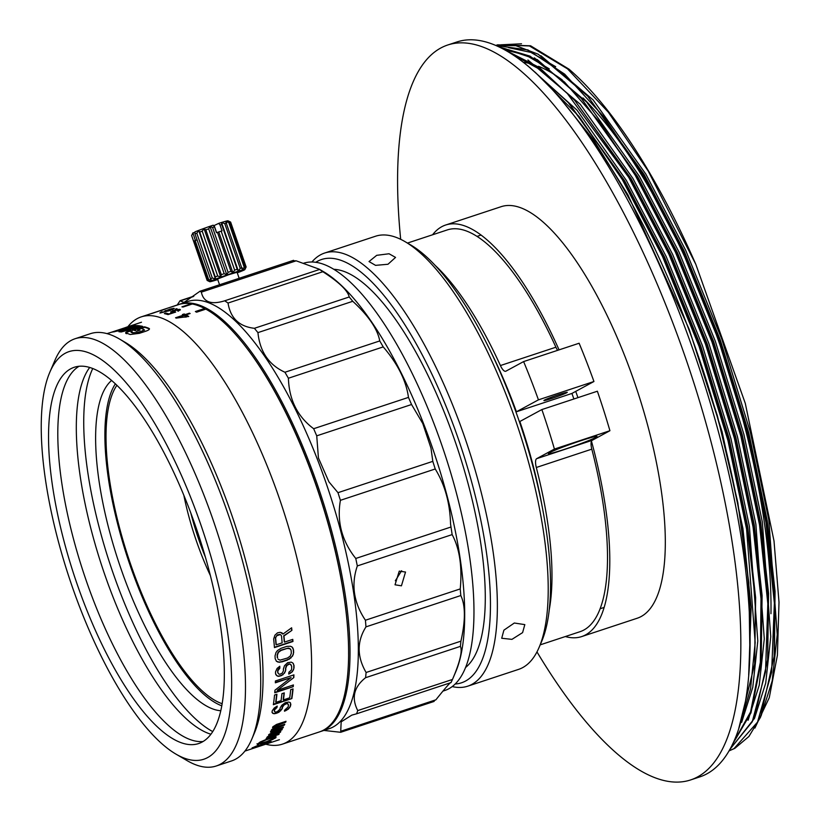 <?xml version="1.0" encoding="UTF-8"?>
<svg xmlns="http://www.w3.org/2000/svg" width="821" height="821" viewBox="0 0 821 821"><rect width="100%" height="100%" fill="white"/><g stroke="black" fill="none" stroke-linecap="round" stroke-linejoin="round"><path stroke-width="1.23" d="M465.486 667.565A211.315 69.734 -108.3 0 0 457.779 449.261A211.315 69.734 -108.3 0 0 333.942 269.319M203.044 741.517A198.148 65.393 71.7 0 1 83.598 572.873A198.148 65.393 71.7 0 1 79.083 366.258M89.725 367.439A198.148 65.393 -108.3 0 0 102.102 566.757A198.148 65.393 -108.3 0 0 210.894 734.22A198.148 65.393 71.7 0 1 102.102 566.757A198.148 65.393 71.7 0 1 89.725 367.439M92.773 368.475A202.284 66.758 -108.3 0 0 110.055 564.13A202.284 66.758 -108.3 0 0 212.711 731.573M115.381 383.797A175.448 57.901 -108.3 0 0 127.717 558.301A175.448 57.901 -108.3 0 0 221.752 705.803M220.746 710.729A175.448 57.901 71.7 0 1 118.46 561.348A175.448 57.901 71.7 0 1 111.635 380.441M116.921 385.265A172.872 57.049 -108.3 0 0 128.517 558.023A172.872 57.049 -108.3 0 0 222.111 703.7M183.822 495.217A123.848 40.865 -108.3 0 0 210.361 575.542M190.77 512.889A115.587 38.146 -108.3 0 0 205.414 557.202M401.643 570.728L395.322 580.786M401.438 585.825L395.024 584.788L399.252 571.139L405.523 572.042L401.438 585.825M247.901 349.582A223.959 73.9 71.7 0 1 316.475 486.104A223.959 73.9 71.7 0 1 348.576 654.358M320.087 731.675A224.985 74.249 -108.3 0 0 320.785 731.46A224.985 74.249 -108.3 0 0 317.717 485.652A224.985 74.249 -108.3 0 0 179.645 304.191A224.985 74.249 -108.3 0 0 178.957 304.437M293.405 260.821L296.176 260.821L319.297 269.216L323.453 271.638A224.985 74.249 71.7 0 1 432.421 447.763A224.985 74.249 71.7 0 1 455.686 671.947L452.463 679.47L357.74 710.576L356.591 713.798L351.778 715.142L341.167 721.844L340.684 732.291L323.905 730.433M303.431 263.305L303.606 263.243A224.985 74.249 71.7 0 1 441.667 444.705A224.985 74.249 71.7 0 1 444.746 690.512L442.93 691.108M322.858 271.72L319.554 269.473L224.728 300.794L228.033 303.041L322.858 271.72C339.052 282.188 347.837 290.603 349.212 296.986L254.397 328.308L257.938 332.618L352.753 301.297L349.212 296.986M352.753 301.297C368.496 315.726 377.496 328.934 379.764 340.931L284.938 372.252L288.407 378.235L383.222 346.903L379.764 340.931M383.222 346.903C397.733 363.816 406.149 380.646 408.468 397.395L313.653 428.716L316.732 435.838L411.557 404.517L408.468 397.395M411.557 404.517L422.764 423.492L430.984 448.133L432.8 461.361L337.985 492.682L340.407 500.317L435.233 468.986C444.879 484.708 449.98 503.027 450.544 523.952L452.145 534.604C459.616 548.602 462.315 566.706 460.242 588.914L365.427 620.235C353.666 602.717 350.967 584.614 357.32 565.936L452.145 534.604M179.645 304.191L187.978 301.44A224.985 74.249 71.7 0 1 326.04 482.902A224.985 74.249 71.7 0 1 329.118 728.709L320.785 731.46M337.985 492.682L328.923 481.845L318.425 457.954L316.732 435.838M313.653 428.716C297.53 416.647 289.115 399.817 288.407 378.235M284.938 372.252C268.888 364.914 259.888 351.706 257.938 332.618M254.397 328.308C239.219 326.563 230.434 318.138 228.033 303.041M224.728 300.794C211.171 304.991 203.382 302.107 201.361 292.143L200.026 291.219L184.007 302.436L180.271 300.876L193.356 296.555M177.213 305.002L180.066 300.712L193.848 296.155M450.585 527.144L355.77 558.465L353.789 555.909C341.362 539.038 336.908 520.504 340.407 500.317M365.427 620.235L365.971 626.864L460.797 595.543L460.242 588.914M435.233 468.986L432.8 461.361M460.797 595.543C465.517 605.395 465.558 620.604 460.92 641.16L366.104 672.481L365.591 677.694L460.407 646.373L460.92 641.16M460.407 646.373C462.582 651.012 459.965 661.972 452.556 679.254L451.037 682.59L356.591 713.798M451.027 682.579C451.068 681.399 446.019 687.136 435.889 699.81L341.074 731.131M433.488 700.949L435.889 699.81M355.77 558.465L357.32 565.936M357.74 710.576C351.275 697.942 353.892 686.982 365.591 677.694M366.104 672.481C356.889 656.595 356.848 641.396 365.971 626.864M239.147 278.288L237.064 272.254L228.813 274.686L217.555 278.996L219.546 284.764M217.75 279.571A18.575 0.729 -19.1 0 1 209.776 281.716A18.575 0.729 -19.1 0 1 210.658 281.131A18.575 0.729 -19.1 0 1 230.352 273.814A18.575 0.729 -19.1 0 1 244.863 269.586A18.575 0.729 -19.1 0 1 243.96 270.13A18.575 0.729 -19.1 0 1 237.259 272.829M207.723 279.992A20.638 0.811 -19.1 0 1 208.134 279.787A20.638 0.811 -19.1 0 1 208.647 279.55L195.162 240.563A20.638 0.811 160.9 0 0 194.249 241.005L207.723 279.992L209.653 281.367L207.149 280.361L191.642 235.524L192.956 233.061L195.377 240.491M246.136 266.938L230.639 222.101A20.638 0.811 160.9 0 0 230.619 222.081A20.638 0.811 160.9 0 0 230.547 222.06L246.043 266.897A20.638 0.811 -19.1 0 1 246.136 266.938A20.638 0.811 -19.1 0 1 246.136 266.969A20.638 0.811 -19.1 0 1 246.115 266.999M246.043 266.897L244.648 269.247L245.263 266.989L229.767 222.163L227.951 220.941L230.547 222.06M229.767 222.163A20.638 0.811 160.9 0 0 228.71 222.409L244.206 267.246A20.638 0.811 -19.1 0 1 245.263 266.989M244.206 267.246L242.39 269.77L225.693 221.475L228.71 222.409M226.668 222.963A20.638 0.811 160.9 0 0 224.749 223.528L240.245 268.364A20.638 0.811 -19.1 0 1 242.164 267.8M240.245 268.364L238.295 270.981L237.187 269.309L221.691 224.482A20.638 0.811 160.9 0 0 220.028 225.005L222.05 230.855A20.638 0.811 160.9 0 0 221.167 231.142L234.642 270.13A20.638 0.811 -19.1 0 1 237.187 269.309M234.642 270.13L232.877 272.726L230.947 271.351L217.462 232.364A20.638 0.811 160.9 0 0 216.498 232.692L214.476 226.842L213.183 225.19A18.575 0.729 -19.1 0 0 194.967 231.871L195.008 233.923L210.504 278.76A20.638 0.811 -19.1 0 1 212.311 278.042L196.814 233.205A20.638 0.811 160.9 0 0 195.008 233.923M228.074 272.326L226.77 274.789L224.174 273.67L208.678 228.843L210.073 226.483L212.577 227.489L228.074 272.326A20.638 0.811 -19.1 0 1 230.947 271.351M221.331 274.676L220.716 276.934L217.698 276L202.202 231.163L204.019 228.628L205.835 229.849L221.331 274.676A20.638 0.811 -19.1 0 1 224.174 273.67M196.814 233.205L198.754 230.588L199.729 232.076L215.235 276.913A20.638 0.811 -19.1 0 1 217.698 276M215.235 276.913L215.451 278.894L212.311 278.042M210.504 278.76L211.613 280.433L208.647 279.55M209.776 281.716L207.149 280.443L191.621 235.586A20.638 0.811 -19.1 0 1 191.632 235.555A20.638 0.811 -19.1 0 1 191.642 235.524M192.884 233.256L194.823 232.199M197.061 239.876L195.162 240.563M217.462 232.364L221.167 231.142M194.946 232.99L194.741 232.374M216.621 232.651L214.168 225.539L218.735 223.363L220.028 225.005M191.632 235.555L192.904 232.928A18.575 0.729 -19.1 0 1 193.109 232.764M198.754 230.588L215.451 278.894M202.202 231.163A20.638 0.811 160.9 0 0 199.729 232.076M204.019 228.628L220.716 276.934M208.678 228.843A20.638 0.811 160.9 0 0 205.835 229.849M210.073 226.483L226.77 274.789M214.476 226.842A20.638 0.811 160.9 0 0 212.577 227.489M218.797 232.004L232.877 272.726M221.691 224.482L221.598 222.676L238.295 270.981M221.598 222.676L224.749 223.528M218.735 223.363A18.575 0.729 -19.1 0 1 227.992 220.808L230.619 222.081M190.123 313.53L185.987 314.895A224.985 74.249 71.7 0 1 188.768 316.454L176.248 318.117A224.985 74.249 -108.3 0 0 175.561 317.758L183.524 315.12A224.985 74.249 -108.3 0 0 182.385 314.556L184.161 313.971A224.985 74.249 71.7 0 1 185.3 314.535L189.435 313.17A224.985 74.249 71.7 0 1 190.123 313.53M172.369 311.323L172.225 311.795A224.985 74.249 71.7 0 1 172.872 311.97L174.924 311.826A224.985 74.249 71.7 0 1 175.684 312.062L168.007 314.597A224.985 74.249 -108.3 0 0 164.344 313.612L165.821 313.119A224.985 74.249 71.7 0 1 168.941 313.94L173.662 312.38L171.404 312.452A224.985 74.249 -108.3 0 0 170.758 312.288L172.995 310.636L179.614 309.353A224.985 74.249 71.7 0 1 180.261 309.527L178.342 311.19A224.985 74.249 -108.3 0 0 177.685 310.985L178.783 310.02A224.985 74.249 -108.3 0 0 178.136 309.845L172.369 311.323M175.16 309.209L176.638 308.727A224.985 74.249 71.7 0 1 177.162 308.819L175.694 309.301A224.985 74.249 -108.3 0 0 175.16 309.209M173.642 308.357A224.985 74.249 71.7 0 1 174.155 308.398L169.896 310.543L160.28 312.986A224.985 74.249 -108.3 0 0 159.869 312.945L161.696 311.795A224.985 74.249 71.7 0 1 162.199 311.816L161.244 312.452A224.985 74.249 71.7 0 1 161.86 312.503L165.298 311.323A224.985 74.249 -108.3 0 0 164.785 311.282L169.968 309.065L173.785 308.85L172.841 308.419M151.957 313.345L164.867 309.127A224.985 74.249 71.7 0 1 165.431 308.983L151.454 313.591A224.985 74.249 -108.3 0 0 151.085 313.684L151.998 313.448M127.86 326.737A224.985 74.249 71.7 0 1 137.21 318.63A224.985 74.249 71.7 0 1 141.253 316.875A224.985 74.249 71.7 0 1 280.207 500.913A224.985 74.249 71.7 0 1 286.447 742.389A224.985 74.249 71.7 0 1 282.393 744.144A224.985 74.249 71.7 0 1 265.768 744.206M282.393 744.144L319.4 731.922A224.985 74.249 -108.3 0 0 323.443 730.167A224.985 74.249 -108.3 0 0 328.523 525.173A224.985 74.249 -108.3 0 0 205.845 309.137L196.599 312.196A224.985 74.249 -108.3 0 0 195.367 311.539L204.614 308.48A224.985 74.249 -108.3 0 0 192.299 303.986L183.042 307.044A224.985 74.249 -108.3 0 0 181.923 306.849L191.17 303.791A224.985 74.249 -108.3 0 0 180.138 304.119L170.881 307.177A224.985 74.249 -108.3 0 0 169.896 307.434L179.152 304.375A224.985 74.249 -108.3 0 0 178.26 304.653L141.253 316.875M205.353 309.301A224.472 74.075 -108.3 0 0 204.716 308.963L204.614 308.48M152.49 313.201L152.562 313.191A224.985 74.249 71.7 0 1 152.932 313.099L157.653 311.539A224.985 74.249 -108.3 0 0 157.283 311.631L152.521 313.294M172.595 309.548L172.779 308.891A224.985 74.249 -108.3 0 0 172.061 308.84L171.445 308.686M166.95 310.533L165.534 310.533M165.678 311.026L164.949 310.831M161.84 312.298L160.916 312.093M161.049 312.585L160.177 312.986M180.333 310.01A224.472 74.075 -108.3 0 0 179.737 309.845L179.614 309.353M179.737 309.845L178.783 309.322M178.906 309.815L177.49 309.979M171.856 311.662L170.871 311.631M168.777 314.34A224.472 74.075 -108.3 0 0 165.955 313.612L165.821 313.119M165.955 313.612L165.298 313.827M175.047 312.319L173.6 311.99M173.724 312.483L172.872 311.97M172.954 312.442A224.472 74.075 -108.3 0 0 172.359 312.288M188.307 316.598A224.472 74.075 -108.3 0 0 186.09 315.377L185.987 314.895M189.62 313.694A224.472 74.075 -108.3 0 0 189.538 313.653L189.435 313.17M189.538 313.653L185.3 314.535M185.402 315.018A224.472 74.075 -108.3 0 0 184.263 314.453L184.161 313.971M184.263 314.453L183.021 314.864M176.166 318.066L183.524 315.12M191.303 304.283L182.98 307.033M204.716 308.963L195.962 311.857M172.779 308.891L172.933 309.517M186.285 317.039L178.609 317.337L186.285 317.039M158.843 311.149L159.52 311.026M159.51 310.964L160.485 310.749M160.475 310.687L161.953 310.297M161.932 310.235L162.835 310.01M162.815 309.948L163.748 309.702M163.933 309.507L163.861 309.496A224.985 74.249 -108.3 0 0 163.492 309.589L158.391 311.251M171.466 308.912L166.827 310.256L166.283 311.241M166.16 310.79A224.985 74.249 71.7 0 1 166.879 310.841L166.95 311.128M166.879 310.841L167.546 311.026M167.474 310.779L168.49 311.005M168.377 310.615L169.259 310.759M169.177 310.451L170.234 310.42M170.163 310.164L171.117 310.112M171.045 309.876L171.907 309.825M171.835 309.568L172.513 309.25M186.182 316.557A224.985 74.249 -108.3 0 0 184.222 315.48L178.609 317.337M133.32 330.104L144.691 327.322A219.31 72.371 -108.3 0 1 148.909 328.769L148.796 328.277C150.315 329.17 148.765 330.329 144.157 331.746L139.375 333.326L130.18 334.506A219.823 72.546 -108.3 0 0 126.424 333.182C124.946 332.854 125.664 332.177 128.569 331.15L130.457 330.535A219.823 72.546 71.7 0 1 132.212 330.996L130.991 331.879A219.823 72.546 71.7 0 1 133.474 332.741L137.918 332.372L142.29 330.925L143.911 329.395A219.823 72.546 -108.3 0 0 141.335 328.503L137.497 329.252A219.823 72.546 71.7 0 1 140.052 330.083L136.738 331.181A219.823 72.546 -108.3 0 0 132.407 329.878L144.568 326.83A219.823 72.546 71.7 0 1 148.796 328.277L149.525 328.872M126.424 333.182L125.654 332.751M144.547 330.237L143.911 329.395M126.711 329.478A219.823 72.546 71.7 0 1 127.399 329.549L140.719 325.988A219.823 72.546 71.7 0 1 142.649 326.378L121.19 331.971A219.823 72.546 -108.3 0 0 118.932 331.735L134.695 325.557A219.823 72.546 71.7 0 1 136.522 325.557L126.845 329.97A219.31 72.371 -108.3 0 1 127.532 330.042L127.399 329.549M130.477 328.369L137.343 325.588A219.823 72.546 71.7 0 1 139.97 325.865L130.601 328.379A219.823 72.546 -108.3 0 0 130.477 328.369M132.992 325.937L114.417 331.766A219.823 72.546 -108.3 0 0 110.938 332.392L129.441 326.276A219.823 72.546 71.7 0 1 132.91 325.65L133.248 325.701M110.938 332.392L107.007 333.624M273.157 739.331L262.915 743.149L257.189 744.278L260.226 741.968L266.876 739.157L275.579 736.889L275.969 737.638L273.024 738.982M279.232 733.83A219.823 72.546 71.7 0 1 278.719 734.497L266.127 738.654A219.823 72.546 -108.3 0 0 266.63 737.997L267.81 737.607L267.133 737.309A219.823 72.546 -108.3 0 0 267.523 736.755L269.678 735.37L268.672 735.011A219.823 72.546 -108.3 0 0 269.042 734.405L272.839 732.27L282.28 729.151A219.823 72.546 71.7 0 1 281.829 729.931L270.437 734.19A219.823 72.546 71.7 0 1 270.15 734.641L280.792 731.583A219.823 72.546 71.7 0 1 280.32 732.311L268.898 736.519A219.823 72.546 71.7 0 1 268.703 736.796L279.232 733.83M283.43 727.026A219.823 72.546 71.7 0 1 282.999 727.858L270.396 732.024A219.823 72.546 -108.3 0 0 270.838 731.193L272.018 730.803L271.258 730.341A219.823 72.546 -108.3 0 0 271.597 729.653L273.66 728.073L272.572 727.509A219.823 72.546 -108.3 0 0 272.88 726.77L276.564 724.42L286.016 721.29A219.823 72.546 71.7 0 1 285.636 722.234L274.296 726.626A219.823 72.546 71.7 0 1 274.06 727.17L275.312 727.375L284.764 724.255A219.823 72.546 71.7 0 1 284.353 725.138L273.003 729.479A219.823 72.546 71.7 0 1 272.829 729.828L273.588 730.28L283.43 727.026M274.286 707.969L277.221 706.06A219.823 72.546 71.7 0 1 276.954 707.558L274.696 709.672A219.823 72.546 71.7 0 1 274.399 711.119L275.281 712.156L277.19 711.745L279.91 709.303A219.823 72.546 -108.3 0 0 280.207 707.856L281.808 705.249L285.226 702.704L288.674 702.037L290.08 702.519L290.839 704.346A219.823 72.546 71.7 0 1 290.439 706.265L288.335 709.139L284.579 711.222A219.823 72.546 -108.3 0 0 284.908 709.847L288.079 707.045A219.823 72.546 -108.3 0 0 288.479 705.126L287.627 703.792L286.529 703.689L284.076 704.962L282.568 707.076A219.823 72.546 71.7 0 1 282.28 708.523L278.894 712.259L275.692 713.531L272.808 713.408L272.038 711.899A219.823 72.546 -108.3 0 0 272.285 710.699L274.286 707.969M293.056 688.911A219.823 72.546 71.7 0 1 291.855 698.579L273.352 704.695A219.823 72.546 -108.3 0 0 274.553 695.028L276.913 694.248A219.823 72.546 71.7 0 1 275.948 702.355L281.059 700.672A219.823 72.546 -108.3 0 0 281.921 693.673L284.282 692.893A219.823 72.546 71.7 0 1 283.419 699.892L289.721 697.809A219.823 72.546 -108.3 0 0 290.685 689.702L293.056 688.911M293.918 674.862A219.823 72.546 71.7 0 1 293.815 677.592L277.252 690.287L293.395 684.95A219.823 72.546 71.7 0 1 293.251 686.664L274.748 692.78A219.823 72.546 -108.3 0 0 274.953 690.194L291.096 677.602L275.353 682.805A219.823 72.546 -108.3 0 0 275.415 680.978L293.918 674.862M286.909 665.533L285.759 668.181A219.823 72.546 71.7 0 1 285.759 670.1L284.569 673.025L281.398 675.632L278.247 676.36L276.687 675.621L275.528 673.487A219.823 72.546 -108.3 0 0 275.517 671.886L277.067 668.458L279.797 666.252A219.823 72.546 71.7 0 1 279.828 668.202L277.878 670.788A219.823 72.546 71.7 0 1 277.888 672.707L279.058 674.215L280.238 674.144L282.208 673.179L283.399 670.88A219.823 72.546 -108.3 0 0 283.389 668.961L284.538 665.667L287.648 662.66L291.209 662.147L292.81 662.937L294.021 665.451A219.823 72.546 71.7 0 1 294.021 668.007L292.42 671.681L288.859 674.092A219.823 72.546 -108.3 0 0 288.889 672.225L291.26 670.182L291.66 668.787A219.823 72.546 -108.3 0 0 291.66 666.231L290.46 664.363L289.269 664.107L286.909 665.533L288.089 664.497M289.536 659.037L279.694 662.29L276.472 661.326L275.168 658.678A219.823 72.546 -108.3 0 0 275.025 655.948L276.01 652.459L277.498 650.54L280.967 648.323L286.868 646.373L290.49 646.25L292.153 647.122L293.518 649.842A219.823 72.546 71.7 0 1 293.661 652.572L292.615 655.989L289.31 658.75L291.086 657.847M284.518 642.094L292.779 639.364A219.823 72.546 71.7 0 1 292.953 641.488L274.45 647.595A219.823 72.546 -108.3 0 0 273.67 639.015L274.902 635.218L277.498 632.837L280.289 632.303L282.937 634.079L291.629 627.798A219.823 72.546 71.7 0 1 291.907 630.354L283.943 635.998A219.823 72.546 71.7 0 1 284.518 642.094L284.282 641.848A219.31 72.371 -108.3 0 0 283.717 635.762L283.943 635.998M49.835 372.211L54.925 360.347A224.985 74.249 71.7 0 1 71.068 340.479A224.985 74.249 71.7 0 1 75.111 338.724L90.382 333.685A224.985 74.249 71.7 0 1 119.476 339.022L125.049 342.275A219.823 72.546 71.7 0 1 234.457 523.039A219.823 72.546 71.7 0 1 254.253 733.399L251.708 739.331A224.985 74.249 71.7 0 1 235.565 759.199A224.985 74.249 71.7 0 1 231.522 760.944L216.251 765.993A224.985 74.249 71.7 0 1 187.157 760.657L176.002 754.15A214.661 70.842 -108.3 0 0 207.631 757.578A214.661 70.842 -108.3 0 0 199.595 521.181A214.661 70.842 -108.3 0 0 65.239 353.256A214.661 70.842 -108.3 0 0 49.835 372.211A214.661 70.842 -108.3 0 0 69.169 577.635A214.661 70.842 -108.3 0 0 176.002 754.15M252.304 748.239L252.088 748.034A219.823 72.546 -108.3 0 0 252.581 747.726L258.594 745.129A219.823 72.546 71.7 0 1 257.999 745.56L254.674 746.997A219.823 72.546 71.7 0 1 253.935 747.459L258.779 745.827A219.823 72.546 -108.3 0 0 259.395 745.437L265.912 742.605L271.207 741.537A219.823 72.546 71.7 0 1 270.591 741.927L252.304 748.239M202.151 742.03A198.148 65.393 71.7 0 1 198.59 743.569A198.148 65.393 71.7 0 1 76.209 581.484A198.148 65.393 71.7 0 1 70.719 368.803A198.148 65.393 71.7 0 1 74.28 367.264A198.148 65.393 71.7 0 1 196.66 529.35A198.148 65.393 71.7 0 1 202.151 742.03M119.476 339.022A224.985 74.249 71.7 0 1 231.45 524.024A224.985 74.249 71.7 0 1 251.708 739.331M75.111 338.724A224.985 74.249 71.7 0 1 214.065 522.761A224.985 74.249 71.7 0 1 220.305 764.238A224.985 74.249 71.7 0 1 216.251 765.993M292.953 641.488L292.728 641.232A219.31 72.371 -108.3 0 0 292.584 639.426M283.717 635.762L291.907 630.354M291.681 630.138A219.31 72.371 -108.3 0 0 291.445 627.932M281.767 632.652L282.937 634.079M274.43 647.276L292.728 641.232M281.675 661.972L287.576 660.022M287.35 659.735L289.31 658.75M290.86 657.57L292.615 655.989M292.389 655.712L293.343 654.388M293.118 654.111L293.661 652.572M293.436 652.295A219.31 72.371 -108.3 0 0 293.292 649.565L293.518 649.842M293.292 649.565L293.025 648.251M292.799 647.985L291.927 646.866M276.246 661.038L278.103 662.147M277.867 661.859L279.694 662.29M279.468 662.003L281.449 661.685M285.759 668.181L286.139 666.765M285.913 666.467L286.683 665.236M287.853 664.199L289.269 664.107M289.033 663.809L290.46 664.363M290.224 664.066L291.26 665.082M288.633 673.774L290.439 673.261M290.213 672.943L292.42 671.681M292.194 671.362L293.62 669.72M293.395 669.402L294.021 668.007M293.795 667.699A219.31 72.371 -108.3 0 0 293.795 665.154L294.021 665.451M293.795 665.154L293.384 663.676M277.888 672.707L278.278 673.528M277.662 672.399A219.31 72.371 -108.3 0 0 277.652 670.48L277.878 670.788M277.652 670.48L278.268 669.69M278.042 669.392L279.048 668.787M278.822 668.479L279.828 668.202M279.602 667.904A219.31 72.371 -108.3 0 0 279.581 666.385M275.682 674.308L276.687 675.621M276.461 675.314L278.247 676.36M278.021 676.042L279.817 676.145M279.592 675.827L281.398 675.632M281.162 675.314L282.978 674.8M282.742 674.482L284.569 673.025M284.333 672.707L285.359 671.506M285.133 671.188L285.759 670.1M285.534 669.792A219.31 72.371 -108.3 0 0 285.523 667.884M277.252 690.287L293.815 677.592M293.59 677.263A219.31 72.371 -108.3 0 0 293.672 674.944M275.363 682.384L291.096 677.602M274.789 692.329L293.251 686.664M293.025 686.305A219.31 72.371 -108.3 0 0 293.128 685.032M273.424 704.213L291.855 698.579M291.629 698.199A219.31 72.371 -108.3 0 0 292.779 689.004M284.004 692.975A219.31 72.371 -108.3 0 1 283.204 699.513L283.419 699.892M276.646 694.34A219.31 72.371 -108.3 0 1 275.723 701.976L275.948 702.355M272.008 712.32L272.808 713.408M272.593 712.997L274.173 713.818M273.947 713.408L275.692 713.531M275.466 713.121L277.262 713.008M277.046 712.597L278.894 712.259M278.668 711.848L280.679 710.801M280.464 710.401L281.675 709.601M281.459 709.2L282.28 708.523M282.055 708.123A219.31 72.371 -108.3 0 0 282.352 706.676L282.568 707.076M282.352 706.676L283.153 705.968M282.937 705.567L284.076 704.962M283.861 704.572L285.349 704.079M285.133 703.689L286.529 703.689M286.313 703.299L287.627 703.792M287.401 703.402L288.274 704.274M284.353 710.822L286.211 710.473M285.985 710.073L288.335 709.139M288.12 708.728L289.792 707.579M289.567 707.179L290.439 706.265M290.224 705.865A219.31 72.371 -108.3 0 0 290.613 703.946L290.839 704.346M290.613 703.946L290.46 702.858M274.399 711.119L274.645 711.704M274.183 710.719A219.31 72.371 -108.3 0 0 274.481 709.282L274.696 709.672M274.481 709.282L275.24 708.81M275.014 708.42L276.113 708.061M275.897 707.671L276.954 707.558M276.728 707.158A219.31 72.371 -108.3 0 0 276.903 706.224M270.725 731.388L282.999 727.858M272.798 729.027L273.557 728.997M273.352 728.555L274.04 728.699M273.834 728.248L274.912 728.258M274.707 727.817L284.353 725.138M274.296 726.626L274.091 726.185A219.31 72.371 -108.3 0 1 273.855 726.729L274.06 727.17M274.091 726.185L274.85 726.123M274.645 725.682L275.322 725.805M275.107 725.364L276.184 725.364M275.979 724.922L285.636 722.234M272.51 727.478L273.66 728.073M271.197 730.28L272.018 730.803M267.8 737.576L269.288 737.084M268.703 736.057L269.493 736.109M269.298 735.647L269.986 735.832M269.791 735.37L270.868 735.431M270.673 734.969L280.32 732.311M270.437 734.19L270.232 733.728A219.31 72.371 -108.3 0 1 269.955 734.179L270.15 734.641M270.232 733.728L271.012 733.748M270.817 733.297L271.505 733.471M271.299 733.009L272.377 733.05M272.182 732.599L281.829 729.931M268.59 734.867L269.678 735.37M267.03 737.135L267.81 737.607M272.972 738.859L274.902 738.418M274.717 737.946L275.969 737.638M275.774 737.166L276.041 736.622M257.004 743.795L257.804 744.401M257.63 743.929L258.646 744.319M258.461 743.836L259.816 743.518M132.427 326.224A219.31 72.371 -108.3 0 0 129.595 326.768L128.487 327.086M138.759 326.183A219.31 72.371 -108.3 0 0 137.476 326.081L137.343 325.588M137.476 326.081L134.151 327.415M140.719 325.988L127.532 330.042M135.301 326.04A219.31 72.371 -108.3 0 0 134.839 326.05L134.695 325.557M134.839 326.05L120.061 331.838M141.653 326.635A219.31 72.371 -108.3 0 0 140.843 326.481M139.396 330.299A219.31 72.371 -108.3 0 0 137.62 329.744L137.497 329.252M144.024 329.878L142.402 331.407L138.031 332.854L133.587 333.223A219.31 72.371 -108.3 0 0 131.103 332.372M131.504 331.253A219.31 72.371 -108.3 0 0 130.58 331.027L130.457 330.535M130.58 331.027L128.702 331.643C125.787 332.669 125.069 333.347 126.547 333.675M261.386 744.452L261.489 744.709A219.823 72.546 71.7 0 1 260.626 745.252L268.498 742.656A219.823 72.546 -108.3 0 0 269.36 742.112L269.575 742.42M269.401 741.938L270.591 741.927M260.709 745.632L259.374 745.961M252.242 747.746L253.607 747.91M280.135 634.623L276.595 635.793L275.61 637.999A219.823 72.546 71.7 0 1 276.246 644.824L276.02 644.577A219.31 72.371 -108.3 0 0 275.384 637.773L277.519 634.818L279.91 634.397L281.008 635.085L279.91 634.397M289.834 648.6L287.011 648.467L281.11 650.417L278.422 652.367L277.385 655.168A219.823 72.546 71.7 0 1 277.529 657.898L277.293 657.621A219.31 72.371 -108.3 0 0 277.159 654.901L278.196 652.1L280.885 650.16L288.387 648.036L290.685 649.37L289.608 648.333M259.272 743.518L266.64 741.62L273.998 738.295L271.751 738.079L266.743 739.639L261.478 741.794L259.272 743.518L260.185 741.938M271.566 737.607L274.152 737.853M117.947 330.986A219.31 72.371 -108.3 0 0 115.925 331.345L115.771 330.853A219.823 72.546 71.7 0 1 117.793 330.494L117.947 330.986M276.246 644.824L282.147 642.874A219.823 72.546 -108.3 0 0 281.511 636.049L281.008 635.085M277.98 659.119L280.023 660.156L287.514 658.021L290.224 656.102L291.301 653.352A219.823 72.546 -108.3 0 0 291.157 650.622L290.685 649.37M117.793 330.494L127.984 327.117A219.823 72.546 -108.3 0 0 125.931 327.497L115.771 330.853L115.925 331.345M128.651 327.589L127.984 327.117M268.898 742.01L267.862 741.958M267.964 742.225L266.815 742.307M266.897 742.533L265.645 742.707M265.717 742.923L264.341 743.2M264.413 743.395L263.315 743.61M263.387 743.826L262.156 744.103M262.238 744.339L261.489 744.709M432.585 234.775A216.734 71.519 71.7 0 1 441.801 226.688A216.734 71.519 71.7 0 1 445.7 225.005A216.734 71.519 71.7 0 1 559.06 349.869M575.716 391.381A216.734 71.519 71.7 0 1 577.943 397.641M591.479 441.185A216.734 71.519 71.7 0 1 585.558 634.9A216.734 71.519 71.7 0 1 581.658 636.593A216.734 71.519 71.7 0 1 565.31 636.552M581.658 636.593L637.158 618.254A216.734 71.519 -108.3 0 0 641.057 616.571A216.734 71.519 -108.3 0 0 635.054 383.951A216.734 71.519 -108.3 0 0 501.2 206.666L445.7 225.005M400.679 239.322A387.019 127.717 71.7 0 1 440.826 47.987A387.019 127.717 71.7 0 1 447.784 44.981A387.019 127.717 71.7 0 1 686.808 361.548A387.019 127.717 71.7 0 1 697.532 776.943A387.019 127.717 71.7 0 1 690.574 779.95A387.019 127.717 71.7 0 1 536.975 651.915M690.574 779.95L699.82 776.892A387.019 127.717 -108.3 0 0 706.789 773.885A387.019 127.717 -108.3 0 0 696.054 358.5A387.019 127.717 -108.3 0 0 457.04 41.922L447.784 44.981M749.994 636.152A366.382 120.903 -108.3 0 0 581.176 125.079M535.159 72.227L579.133 116.603L622.297 179.583L662.516 256.491L699.092 346.411L727.95 440.508L746.587 529.124L755.166 642.576L750.548 688.922L740.019 724.491M529.627 67.353L568.348 102.646L623.098 179.317L663.327 256.224L699.903 346.144L728.761 440.241L747.397 528.857L755.33 600.418L754.694 663.912L738.715 728.648M508.23 51.774L536.657 66.429L567.342 93.532L628.773 177.439L668.992 254.356L705.567 344.276L734.426 438.373L753.062 526.979L761.005 598.725L760.338 662.331L750.579 711.94L732.712 743.805M506.578 50.799L539.264 67.445L574.823 100.511L629.574 177.172L669.803 254.089L706.378 344.009L735.236 438.106L753.873 526.713L761.806 598.283L761.17 661.767L750.979 712.844L732.178 744.904M499.384 47.002L529.997 56.126L564.499 82.049L600.428 123.027L635.249 175.304L675.467 252.221L712.043 342.131L740.901 436.228L759.538 524.845L767.83 603.712L765.521 671.855L752.252 721.772L729.807 749.429M498.788 46.725L537.386 59.666L581.299 98.366L636.049 175.037L676.278 251.955L712.854 341.864L741.712 435.961L760.349 524.578L768.271 596.149L767.645 659.632L754.458 718.406L729.623 749.768M496.346 45.617L527.903 49.917L564.704 74.167L603.743 116.756L641.724 173.169L681.943 250.077L718.519 339.997L747.377 434.093L766.014 522.7L774.367 603.178L771.637 672.286L757.526 722.111L734.025 748.608L728.956 750.938L734.836 748.342L748.916 736.488L760.513 717.236L774.275 655.794M496.182 45.545L515.865 45.668L538.186 54.207L587.764 96.231L642.525 172.892L682.754 249.81L719.329 339.73L748.188 433.827L766.824 522.433L774.747 594.004L774.121 657.488M573.9 398.985A203.834 67.26 -108.3 0 0 571.919 393.444L516.419 411.783L538.443 399.848L593.942 381.508L571.919 393.444M749.891 652.182L748.824 582.848L737.792 502.411L717.441 415.97L689.168 329.262L627.891 194.813L593.799 140.247L559.419 97.442M770.96 613.708A350.895 115.792 -108.3 0 0 583.002 97.966M562.241 79.924A350.895 115.792 -108.3 0 0 538.514 66.316M533.116 64.428A350.895 115.792 -108.3 0 0 523.531 62.365M495.905 45.422L497.567 44.837L529.473 45.945L567.516 68.861L608.351 112.22L648.2 171.025L695.818 264.331A371.533 122.606 -108.3 0 0 569.004 69.169L530.582 45.781L497.567 44.837M754.899 728.063L769.277 697.676L777.395 655.312L779.006 602.245L774.008 540.936L745.304 403.409L695.818 264.331M521.52 43.79L500.923 44.806M689.168 329.262L722.049 431.589L742.923 528.488L751.153 607.212L748.69 675.047M527.503 65.567L576.999 110.127L626.392 180.497L666.2 256.593L702.386 345.569L730.947 438.671L749.399 526.353L757.804 640.996L752.765 687.351L741.63 722.388M527.924 60.005L580.19 104.195L632.868 178.352L672.676 254.459L708.862 343.424L737.422 436.536L755.874 524.209L764.279 638.851L759.24 685.207L748.105 720.253M534.399 57.86L586.666 102.05L639.343 176.217L679.152 252.314L715.337 341.29L743.898 434.391L762.35 522.074L770.755 636.716L765.716 683.072L754.581 718.108M540.875 55.725L593.142 99.916L645.819 174.073L685.627 250.179L721.813 339.145L750.373 432.257L768.825 519.929L777.23 634.582L772.192 680.927L761.057 715.974M569.476 103.918L624.781 181.031L664.579 257.127L700.775 346.103L729.335 439.204L747.777 526.887L755.628 597.709L754.694 663.912M746.792 705.372L741.168 720.448M513.299 54.966L542.753 70.965M574.823 100.511L631.257 178.886L671.055 254.992L707.25 343.958L735.811 437.07L754.253 524.742L762.104 595.564L761.17 661.767M504.936 49.876L525.994 55.171L549.228 68.82M581.299 98.366L637.732 176.751L677.53 252.847L713.726 341.823L742.287 434.925L760.728 522.608L768.579 593.429L767.645 659.632M508.579 47.649L530.869 52.38L555.704 66.686M587.764 96.231L644.208 174.606L684.006 250.713L720.202 339.678L748.762 432.79L767.204 520.463L775.055 591.294L774.429 654.111M387.984 264.259L375.546 265.357L369.029 261.56L376.695 255.331L389.051 253.761L395.548 257.414L387.984 264.259M511.935 639.364L501.713 638.256L503.899 630.169L514.315 623.016L524.824 624.617L522.597 632.611L511.935 639.364M311.929 261.981A228.084 75.265 71.7 0 1 320.549 254.808A228.084 75.265 71.7 0 1 324.654 253.032A228.084 75.265 71.7 0 1 465.517 439.604A228.084 75.265 71.7 0 1 471.839 684.406A228.084 75.265 71.7 0 1 467.734 686.182A228.084 75.265 71.7 0 1 452.186 686.572M467.734 686.182L518.615 669.372A228.084 75.265 -108.3 0 0 522.71 667.596A228.084 75.265 -108.3 0 0 539.079 647.451A228.084 75.265 -108.3 0 0 518.544 429.188A228.084 75.265 -108.3 0 0 405.03 241.641A228.084 75.265 -108.3 0 0 375.536 236.232L324.654 253.032M315.828 262.279A222.922 73.562 71.7 0 1 317.635 261.201A222.922 73.562 71.7 0 1 457.164 435.582A222.922 73.562 71.7 0 1 465.497 681.071A222.922 73.562 71.7 0 1 455.142 684.016M539.079 647.451L541.624 641.519A222.922 73.562 -108.3 0 0 521.551 428.203A222.922 73.562 -108.3 0 0 410.603 244.894L405.03 241.641M491.132 352.363A203.834 67.26 71.7 0 1 516.419 411.783M542.291 507.234A203.834 67.26 71.7 0 0 519.847 421.501L541.86 409.566L597.37 391.227A278.658 91.952 71.7 0 1 609.921 430.717L592.198 440.323A10.324 3.407 -108.3 0 0 591.808 449.149L536.308 467.488A211.572 69.816 71.7 0 1 549.208 610.024M591.808 449.149A211.572 69.816 71.7 0 1 583.844 630.046A211.572 69.816 71.7 0 1 580.037 631.688L540.197 644.854M544.477 400.094A12.387 0.688 160.6 0 0 543.902 400.545A12.387 0.688 160.6 0 0 553.847 397.764A12.387 0.688 160.6 0 0 566.675 392.756A12.387 0.688 160.6 0 0 567.26 392.315A12.387 0.688 160.6 0 0 557.315 395.096A12.387 0.688 160.6 0 0 544.477 400.094M595.82 437.388A25.8 1.437 -19.4 0 1 569.086 447.804A25.8 1.437 -19.4 0 1 548.356 453.592A25.8 1.437 -19.4 0 1 549.567 452.669A25.8 1.437 -19.4 0 1 576.301 442.252A25.8 1.437 -19.4 0 1 597.031 436.454A25.8 1.437 -19.4 0 1 595.82 437.388M407.473 243.067L447.312 229.911A211.572 69.816 71.7 0 1 555.909 347.211A10.324 3.407 -108.3 0 0 557.633 350.341M435.458 265.676A211.572 69.816 71.7 0 1 500.41 365.55A10.324 3.407 71.7 0 0 505.705 371.266A10.324 3.407 71.7 0 0 505.89 371.184L523.613 361.579L579.123 343.24A278.658 91.952 71.7 0 1 593.942 381.508M541.86 409.566A278.658 91.952 71.7 0 1 554.421 449.056L536.698 458.662L592.198 440.323M523.613 361.579A278.658 91.952 71.7 0 1 538.443 399.848M536.308 467.488A10.324 3.407 71.7 0 1 536.698 458.662M554.421 449.056L609.921 430.717M201.361 292.143L296.176 260.821M500.41 365.55L555.909 347.211M200.026 291.219L293.559 260.319M340.684 732.291L434.135 701.421M244.863 269.586L246.136 266.969M125.993 327.353L141.489 322.232M244.915 751.092L279.397 739.7M114.211 331.787L115.576 331.335M568.348 102.646L570.605 105.18M477.063 236.386L481.096 235.052M600.079 608.772L604.112 607.437"/></g></svg>
